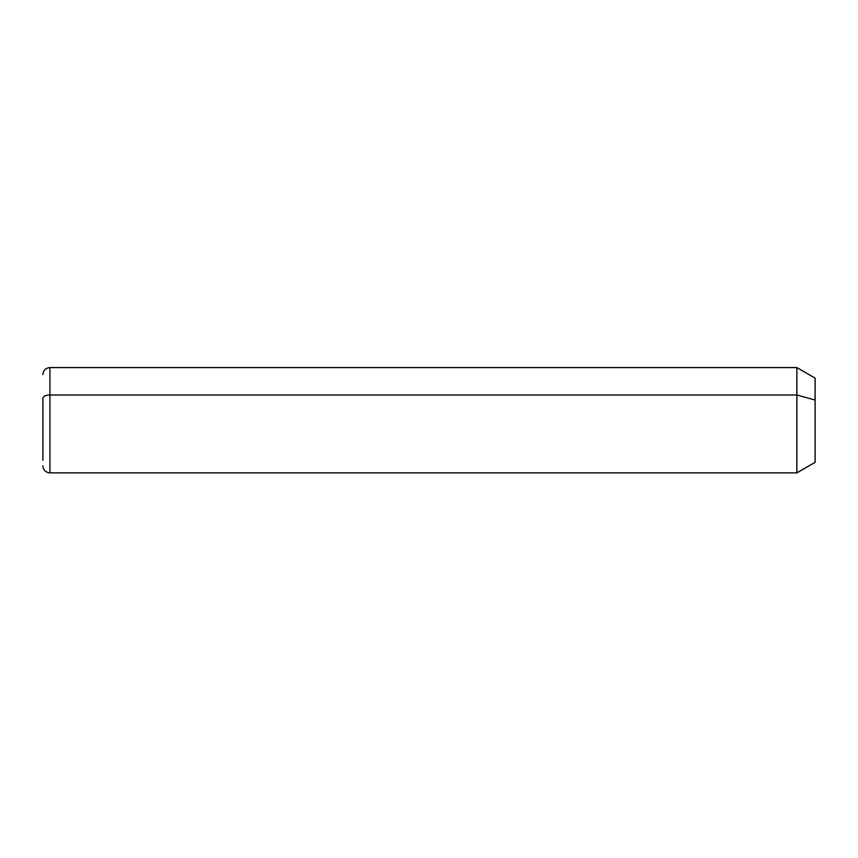 <?xml version="1.0" encoding="UTF-8"?>
<svg xmlns="http://www.w3.org/2000/svg" width="858" height="858" viewBox="0 0 858 858"><rect width="100%" height="100%" fill="white"/><g stroke="black" fill="none" stroke-linecap="round" stroke-linejoin="round"><path stroke-width="1.29" d="M42.9 374.592C43.318 370.334 45.656 367.985 49.925 367.578L796.857 367.578L815.1 378.11L815.1 400.032L796.857 394.98L815.1 400.032L815.1 462.344L796.857 472.876L796.857 367.578L796.857 472.876L49.925 472.876L49.925 394.98L796.857 394.98L49.925 394.98L49.925 367.578L49.925 394.98A7.025 3.368 180 0 0 42.9 398.348L42.9 460.274L42.9 398.348A7.025 3.368 0 0 1 49.925 394.98L49.925 472.876C45.656 472.458 43.318 470.12 42.9 465.851M815.1 440.422L815.1 400.032"/></g></svg>
